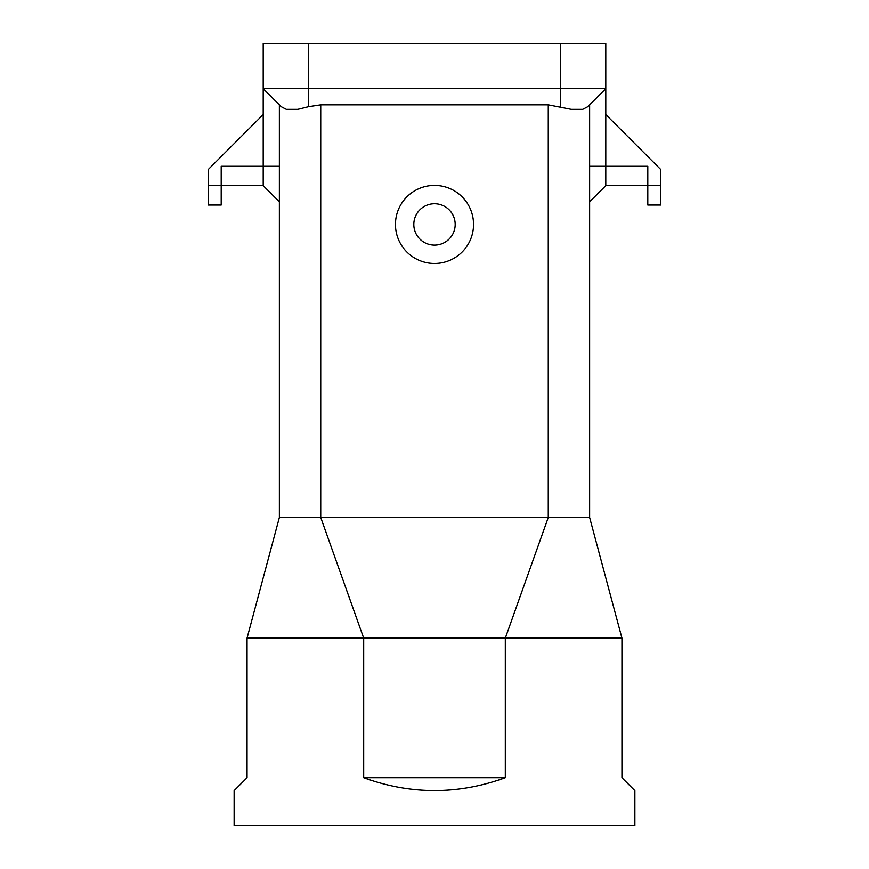 <?xml version="1.0" encoding="UTF-8"?>
<svg xmlns="http://www.w3.org/2000/svg" width="869" height="869" viewBox="0 0 869 869"><rect width="100%" height="100%" fill="white"/><g stroke="black" fill="none" stroke-linecap="round" stroke-linejoin="round"><path stroke-width="1.3" d="M660.722 185.651L605.791 185.651L605.791 166.261L647.796 166.261L647.796 205.041L660.722 205.041L660.722 169.488L605.791 114.545L605.791 43.45L263.209 43.45L263.209 88.692L308.462 88.692L308.462 43.45M560.538 106.724L560.538 88.692L308.462 88.692L308.462 106.724L320.737 104.856L548.263 104.856L571.205 109.364L582.686 109.364L587.759 106.724L605.791 88.692L560.538 88.692L560.538 43.45M279.373 201.814L263.209 185.651L263.209 88.692L281.241 106.724L286.314 109.364L297.795 109.364L308.462 106.724M548.263 104.856L548.263 517.489L505.302 638.107L363.698 638.107L320.737 517.489L589.627 517.489L589.627 104.856M589.627 166.261L605.791 166.261L605.791 114.545M589.627 517.489L621.943 638.107L621.943 777.722L634.87 790.649L634.87 825.55L234.13 825.55L234.13 790.649L247.057 777.722L247.057 638.107L279.373 517.489L279.373 104.856M473.54 224.43A39.04 39.04 0 0 0 434.5 185.401A39.04 39.04 0 0 0 395.46 224.43A39.04 39.04 0 0 0 434.5 263.47A39.04 39.04 0 0 0 473.54 224.43M621.943 638.107L505.302 638.107L505.302 777.722L363.698 777.722C410.896 794.853 458.104 794.853 505.302 777.722M455.182 224.43A20.682 20.682 0 0 0 434.5 203.748A20.682 20.682 0 0 0 413.818 224.43A20.682 20.682 0 0 0 434.5 245.112A20.682 20.682 0 0 0 455.182 224.43M320.737 104.856L320.737 517.489L279.373 517.489M279.373 166.261L221.204 166.261L221.204 205.041L208.278 205.041L208.278 169.488L263.209 114.545M363.698 777.722L363.698 638.107L247.057 638.107M208.278 185.651L263.209 185.651M605.791 185.651L589.627 201.814"/></g></svg>
